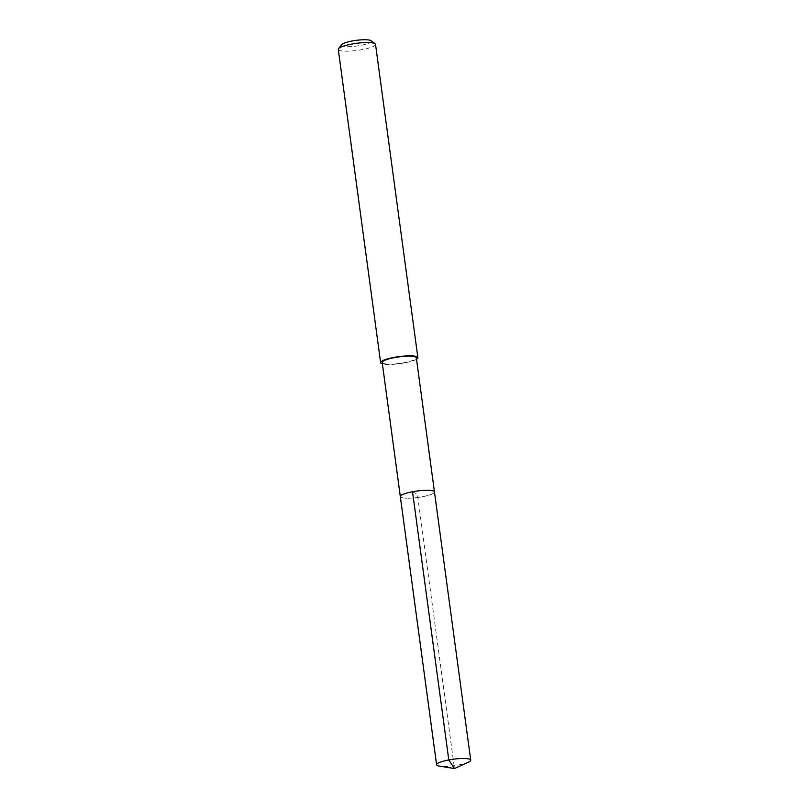 <?xml version="1.0" encoding="UTF-8"?>
<svg xmlns="http://www.w3.org/2000/svg" width="809" height="809" viewBox="0 0 809 809"><rect width="100%" height="100%" fill="white"/><g stroke="black" fill="none" stroke-linecap="round" stroke-linejoin="round"><path stroke-width="0.61" stroke-dasharray="4.04 3.03" d="M468.371 762.199A17.222 3.256 -7.7 0 1 439.398 766.113M401.021 497.323A17.222 3.256 172.3 0 0 420.063 497.151A17.222 3.256 172.3 0 0 434.463 491.943A17.222 3.256 -7.7 0 1 420.063 497.151A17.222 3.256 -7.7 0 1 401.021 497.323A17.222 3.256 172.3 0 1 400.324 496.564M382.192 362.462A17.222 3.256 172.3 0 0 382.89 363.221A17.222 3.256 172.3 0 0 401.931 363.049A17.222 3.256 172.3 0 0 416.332 357.851M416.524 359.257A18.789 3.549 -7.7 0 1 399.737 363.676A18.789 3.549 -7.7 0 1 382.384 363.868M338.273 49.369A18.789 3.549 172.3 0 0 339.042 50.198A18.789 3.549 172.3 0 0 359.823 50.016A18.789 3.549 172.3 0 0 375.518 44.333M341.711 44.626A15.037 2.842 172.3 0 0 342.126 45.87A15.037 2.842 172.3 0 0 360.157 45.486A15.037 2.842 172.3 0 0 370.947 40.672M412.519 491.741L417.393 494.248L454.476 768.55"/><path stroke-width="1.21" d="M454.476 768.55L439.398 766.113A17.222 3.256 -7.7 0 1 437.285 765.516A17.222 3.256 -7.7 0 1 436.587 764.758A17.222 3.256 -7.7 0 1 450.977 759.55A17.222 3.256 -7.7 0 1 470.019 759.378A17.222 3.256 -7.7 0 1 470.727 760.136A17.222 3.256 -7.7 0 1 468.371 762.199L454.476 768.55L448.783 759.934L412.519 491.741M401.021 497.323A17.222 3.256 -7.7 0 1 400.324 496.564L382.192 362.462A17.222 3.256 172.3 0 1 396.582 357.254A17.222 3.256 172.3 0 1 415.624 357.082A17.222 3.256 172.3 0 1 416.332 357.851L434.463 491.943A17.222 3.256 172.3 0 0 433.755 491.184A17.222 3.256 172.3 0 0 414.714 491.356A17.222 3.256 172.3 0 0 400.324 496.564A17.222 3.256 -7.7 0 1 414.714 491.356A17.222 3.256 -7.7 0 1 433.755 491.184A17.222 3.256 -7.7 0 1 434.463 491.943L470.727 760.136M382.384 363.868A18.789 3.549 -7.7 0 1 381.403 363.504A18.789 3.549 -7.7 0 1 380.634 362.675A18.789 3.549 -7.7 0 1 396.339 356.991A18.789 3.549 -7.7 0 1 417.11 356.809A18.789 3.549 -7.7 0 1 417.879 357.639A18.789 3.549 -7.7 0 1 416.524 359.257M417.879 357.639L375.518 44.333A18.789 3.549 172.3 0 0 375.083 43.706A18.789 3.549 172.3 0 0 374.759 43.504A18.789 3.549 172.3 0 0 355.778 43.423A18.789 3.549 172.3 0 0 338.536 48.641A18.789 3.549 172.3 0 0 338.273 49.369L380.634 362.675M375.083 43.706L370.947 40.672A15.037 2.842 172.3 0 0 370.694 40.521A15.037 2.842 172.3 0 0 355.505 40.45A15.037 2.842 172.3 0 0 341.711 44.626L338.536 48.641M400.324 496.564L436.587 764.758"/></g></svg>
